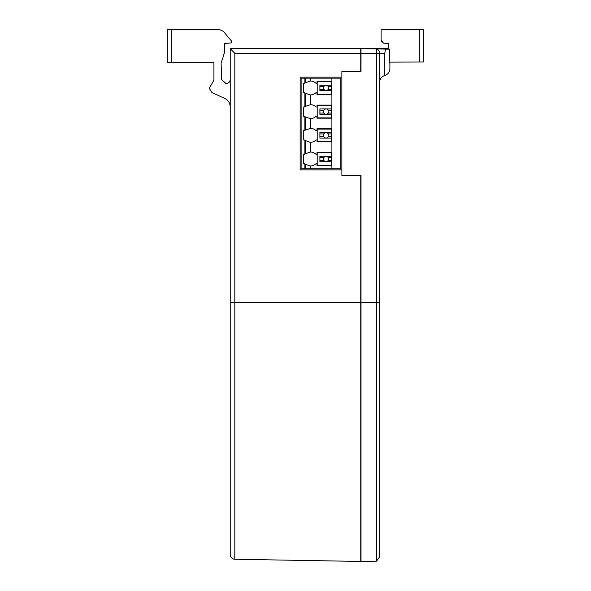 <?xml version="1.0" encoding="UTF-8"?>
<svg xmlns="http://www.w3.org/2000/svg" width="591" height="591" viewBox="0 0 591 591"><rect width="100%" height="100%" fill="white"/><g stroke="black" fill="none" stroke-linecap="round" stroke-linejoin="round"><path stroke-width="0.89" d="M360.761 71.504L360.761 53.323L234.819 53.323L230.239 48.661L230.239 554.587A4.662 4.662 0 0 0 234.819 559.249L360.761 561.45L360.761 175.461M389.661 63.111L389.661 49.164L376.548 48.935A4.662 4.662 0 0 1 379.644 53.323L360.998 53.323L360.998 48.661L376.548 48.935L376.548 561.177L360.998 561.45L360.998 302.725L234.819 302.725L234.819 559.249M221.108 63.171L223.62 55.177L221.108 63.171M223.62 55.177L224.454 52.51L224.454 43.535L231.45 42.877L231.45 41.015L223.383 31.382L219.453 29.55L167.305 29.55L167.305 62.646L213.92 62.646L213.92 80.213L209.258 88.288L211.962 92.521L224.831 98.475C228.259 100.256 230.062 103.07 230.239 106.934M331.898 94.486L316.975 94.486L316.975 92.624L316.045 92.624A8.451 8.451 0 0 1 310.541 94.944L310.216 94.952A8.451 8.451 0 0 0 310.541 94.944L310.541 104.659A8.451 8.451 0 0 1 316.045 106.978L316.975 106.978L316.975 105.117L331.898 105.117L331.898 78.175L301.129 78.175L301.129 168.797L304.86 168.797L304.86 164.076A8.451 8.451 0 0 1 304.395 163.67L303.456 163.67L303.456 154.347L304.395 154.347A8.451 8.451 0 0 1 304.86 153.933L304.86 140.399A8.451 8.451 0 0 1 304.395 139.986L303.456 139.986L303.456 130.663L304.395 130.663A8.451 8.451 0 0 1 304.86 130.249L304.86 116.715A8.451 8.451 0 0 1 304.395 116.301L303.456 116.301L303.456 106.978L304.395 106.978A8.451 8.451 0 0 1 304.86 106.572L304.86 93.038A8.451 8.451 0 0 1 304.395 92.624L303.456 92.624L303.456 83.301L304.395 83.301A8.451 8.451 0 0 1 304.86 82.888L310.541 80.974A8.451 8.451 0 0 1 316.045 83.301L316.975 83.301L316.975 81.432L331.898 81.432M331.898 118.17L316.975 118.17L316.975 116.301L316.045 116.301A8.451 8.451 0 0 1 310.541 118.628L310.216 118.636A8.451 8.451 0 0 0 310.541 118.628L310.541 128.336A8.451 8.451 0 0 1 316.045 130.663L316.975 130.663L316.975 128.801L331.898 128.801L331.898 105.117M331.898 141.847L316.975 141.847L316.975 139.986L316.045 139.986A8.451 8.451 0 0 1 310.541 142.313L310.216 142.32A8.451 8.451 0 0 0 310.541 142.313L310.541 152.02A8.451 8.451 0 0 1 316.045 154.347L316.975 154.347L316.975 152.478L331.898 152.478L331.898 128.801M331.898 78.175L340.756 78.175L340.756 168.797L331.898 168.797L331.898 165.532L316.975 165.532L316.975 163.67L316.045 163.67A8.451 8.451 0 0 1 310.541 165.99L310.216 165.997A8.451 8.451 0 0 0 310.541 165.99L310.541 168.797L304.86 168.797M331.566 90.704L326.609 90.704A2.8 2.8 0 0 1 325.53 90.704L323.646 89.359A2.8 2.8 0 0 1 323.646 86.559L325.53 85.215A2.8 2.8 0 0 1 326.609 85.215L331.566 85.215L331.566 81.713L317.212 81.713L317.212 94.205L331.566 94.205L331.566 85.215M331.566 114.388L326.609 114.388A2.8 2.8 0 0 1 325.53 114.388L323.646 113.044A2.8 2.8 0 0 1 323.646 110.244L325.53 108.899A2.8 2.8 0 0 1 326.609 108.899L331.566 108.899L331.566 105.397L317.212 105.397L317.212 117.89L331.566 117.89L331.566 108.899M331.566 138.065L326.609 138.065A2.8 2.8 0 0 1 325.53 138.065L323.646 136.72A2.8 2.8 0 0 1 323.646 133.928L325.53 132.576A2.8 2.8 0 0 1 326.609 132.576L331.566 132.576L331.566 129.074L317.212 129.074L317.212 141.574L331.566 141.574L331.566 132.576M331.566 161.749L326.609 161.749A2.8 2.8 0 0 1 325.53 161.749L323.646 160.405A2.8 2.8 0 0 1 323.646 157.605L325.53 156.26A2.8 2.8 0 0 1 326.609 156.26L331.566 156.26L331.566 152.759L317.212 152.759L317.212 165.251L331.566 165.251L331.566 156.26M379.644 386.573L379.644 390.356M376.548 48.935A4.662 4.662 0 0 1 379.644 53.323L379.644 556.788L379.644 302.725L360.998 302.725L360.998 175.461L341.886 175.461L341.886 71.504L360.998 71.504L360.998 53.323M376.548 561.177L379.644 556.788L379.644 517.007M379.644 513.306L379.644 470.547M385.502 49.09L384.771 53.323L384.771 75.485C381.572 76.601 379.865 78.847 379.644 82.23M389.897 63.111L389.897 68.748C389.683 72.132 387.969 74.377 384.771 75.485C387.969 74.377 389.683 72.132 389.897 68.748L389.897 63.111L389.897 68.748M341.886 169.868L300.162 169.868L300.162 77.096L341.886 77.096M331.898 168.797L310.541 168.797M230.239 48.661L388.546 48.661L388.546 43.535L383.485 43.136L381.092 40.254L381.092 29.55L381.092 40.254M360.761 53.323L360.761 48.661M331.898 165.532L331.898 152.478M304.86 78.175L304.86 82.888M310.216 165.997L304.86 164.076M389.661 62.121L423.695 62.003L423.695 29.55L381.092 29.55M383.485 43.136L381.431 41.082M388.546 43.535L388.546 48.661M310.216 94.952L304.86 93.038M304.86 106.572L310.541 104.659M310.216 118.636L304.86 116.715M304.86 130.249L310.541 128.336M310.216 142.32L304.86 140.399M304.86 153.933L310.541 152.02M226.043 83.627C228.569 83.361 229.973 81.957 230.239 79.43C229.973 81.957 228.569 83.361 226.043 83.627L221.699 79.586L221.123 63.68M213.92 80.213L211.593 84.247M225.888 83.627L221.699 79.586M224.454 52.51L224.454 43.535M231.45 41.015L223.383 31.382M325.53 90.704L319.916 90.704L319.916 85.215L325.53 85.215M326.609 85.215L328.493 86.559L331.566 86.559M328.493 86.559A2.8 2.8 0 0 1 328.493 89.359L331.566 89.359M328.493 89.359L326.609 90.704M325.53 114.388L319.916 114.388L319.916 108.899L325.53 108.899M326.609 108.899L328.493 110.244L331.566 110.244M328.493 110.244A2.8 2.8 0 0 1 328.493 113.044L331.566 113.044M328.493 113.044L326.609 114.388M325.53 138.065L319.916 138.065L319.916 132.576L325.53 132.576M326.609 132.576L328.493 133.928L331.566 133.928M328.493 133.928A2.8 2.8 0 0 1 328.493 136.72L331.566 136.72M328.493 136.72L326.609 138.065M325.53 161.749L319.916 161.749L319.916 156.26L325.53 156.26M326.609 156.26L328.493 157.605L331.566 157.605M328.493 157.605A2.8 2.8 0 0 1 328.493 160.405L331.566 160.405M328.493 160.405L326.609 161.749M323.646 89.359L319.916 89.359M319.916 86.559L323.646 86.559M323.646 113.044L319.916 113.044M319.916 110.244L323.646 110.244M323.646 136.72L319.916 136.72M319.916 133.928L323.646 133.928M323.646 160.405L319.916 160.405M319.916 157.605L323.646 157.605M230.239 302.725L234.819 302.725L234.819 53.323M379.644 53.323L384.771 53.323M305.554 82.371L305.554 78.175M310.541 80.974L310.541 78.175M305.554 168.797L305.554 164.594M419.278 62.018L419.278 29.55M305.554 106.055L305.554 93.548M305.554 129.732L305.554 117.232M305.554 153.416L305.554 140.917M171.722 29.55L171.722 62.646"/></g></svg>
